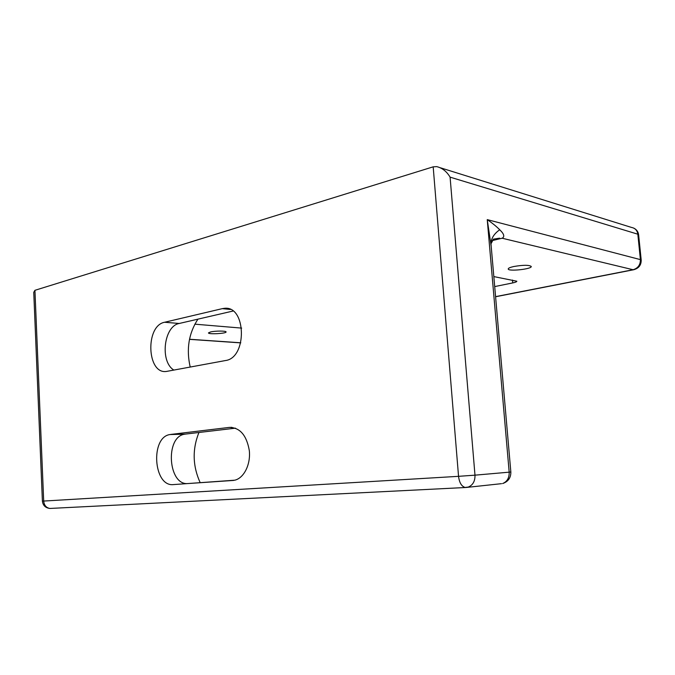 <?xml version="1.0" encoding="UTF-8"?>
<svg xmlns="http://www.w3.org/2000/svg" width="675" height="675" viewBox="0 0 675 675"><rect width="100%" height="100%" fill="white"/><g stroke="black" fill="none" stroke-linecap="round" stroke-linejoin="round"><path stroke-width="1.01" d="M490.961 243.616C491.181 238.343 494.092 233.727 499.711 229.762C504.09 233.921 504.9 236.739 502.141 238.224L496.808 239.507L493.13 239.38M241.692 328.109L194.822 324.169M493.83 276.59L516.847 281.23C516.788 281.796 515.413 282.352 512.73 282.918L494.699 286.588M210.693 331.914C215.587 330.784 226.395 330.809 226.074 331.94C226.572 333.551 208.17 334.555 208.457 332.893L210.693 331.914M513.759 266.524C523.268 264.904 529.107 264.895 531.259 266.482C531.976 269.139 507.929 271.696 508.216 268.945C508.292 268.144 510.131 267.342 513.759 266.524M34.931 290.309L43.689 501.061L42.398 501.12L33.75 292.317L34.931 290.309L433.181 166.835L436.683 166.624C442.209 167.923 446.681 171.433 450.09 177.145L474.981 475.166L509.178 472.171L487.24 219.62C492.514 223.248 496.673 226.631 499.711 229.762M170.699 434.438L229.433 427.393C239.988 427.57 246.611 435.291 249.311 450.554C250.805 464.375 244.004 478.043 234.773 480.195L173.416 484.591C153.394 486.987 150.154 437.071 170.024 434.54L185.389 434.093L235.491 428.161M222.311 308.644L224.362 308.332C246.291 305.311 247.455 357.961 225.425 360.551L166.657 371.402C146.897 374.878 144.965 325.755 164.616 322.253L222.311 308.644L230.361 309.462M200.205 482.709C192.637 466.071 192.206 449.331 198.931 432.489M190.207 367.065C186.157 349.237 188.738 333.264 197.935 319.148M173.897 370.086C159.722 361.817 163.755 326.033 179.229 323.477L232.993 311.04M170.024 434.54L184.705 434.202C164.818 436.7 168.1 485.924 188.139 483.536L233.643 480.423M184.705 434.202L185.389 434.093M491.13 245.894L487.24 219.62L640.406 259.622L637.824 234.2L450.09 177.145M189.506 339.255L240.764 342.79M495.577 296.637L633.083 269.73L502.141 238.224M496.808 239.507L492.016 240.654M50.389 508.427L49.874 508.452C46.221 507.786 44.162 505.322 43.689 501.061L458.544 476.331L433.181 166.835M512.73 282.918L512.477 280.041M164.616 322.253L179.229 323.477M231.964 427.351L229.433 427.393M188.139 483.536L173.416 484.591M510.84 471.985L509.178 472.171C509.338 477.875 507.153 481.672 502.63 483.545C508.182 481.663 510.924 477.807 510.84 471.985L490.911 243.034M42.398 501.12C42.947 505.432 45.436 507.878 49.874 508.452L466.121 487.477L501.542 483.663M640.406 259.622C640.423 264.878 637.985 268.253 633.083 269.73L633.487 269.781C638.651 268.456 641.225 265.241 641.208 260.145L640.406 259.622M634.044 269.671L495.585 296.755M474.981 475.166L458.544 476.331C459.346 482.65 461.531 486.363 465.109 487.443L468.281 487.072C472.905 485.114 475.132 481.148 474.981 475.166M440.353 167.771L631.547 227.45C635.133 228.142 637.225 230.386 637.824 234.2L638.626 234.79L641.208 260.145M490.978 243.835L493.484 239.127L499.593 238.157L494.37 239.245M224.362 308.332L228.412 308.745M240.747 342.883L189.489 339.348M638.626 234.79C638.212 231.727 636.592 229.508 633.774 228.125"/></g></svg>
